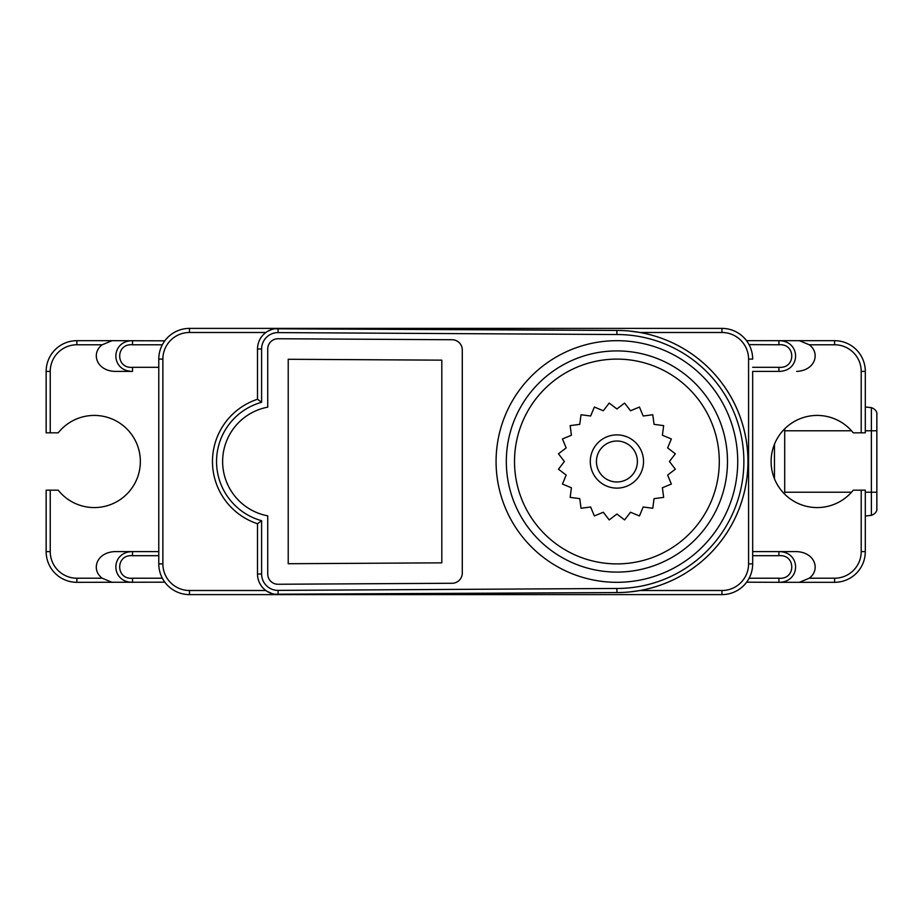 <?xml version="1.0" encoding="UTF-8"?>
<svg xmlns="http://www.w3.org/2000/svg" width="923" height="923" viewBox="0 0 923 923"><rect width="100%" height="100%" fill="white"/><g stroke="black" fill="none" stroke-linecap="round" stroke-linejoin="round"><path stroke-width="1.38" d="M747.111 341.487L746.534 340.679L778.92 340.679L778.92 344.775C796.041 343.16 796.041 368.912 778.92 367.296L778.92 371.392L752.672 371.392L752.672 563.895L752.672 371.392L778.92 371.392C801.129 371.288 801.118 340.772 778.92 340.679L834.588 340.679A30.713 30.713 41.7 0 1 865.301 371.392L865.301 432.829L861.205 432.829L861.205 371.392A26.617 26.617 -138.3 0 0 834.588 344.775L809.217 344.775C820.535 352.955 815.274 370.619 796.676 371.392M784.7 430.787L784.7 494.186L784.7 428.814L784.7 430.787L851.525 430.787M876.85 492.213L871.381 492.213L871.381 407.643C878.719 410.4 876.585 416.1 876.85 413.758L876.85 509.242C876.585 506.9 878.719 512.6 871.381 515.357L871.381 492.213L865.301 492.213M876.85 418.5L876.85 504.5M162.333 344.775L132.531 344.775C115.41 343.16 115.41 368.912 132.531 367.296L158.779 367.296L158.779 563.895L162.875 563.895A26.617 26.617 52.4 0 0 189.503 590.512L189.503 594.608L721.948 594.608L189.503 594.608A30.713 30.713 -127.6 0 1 158.779 563.895L158.779 359.105A30.713 30.713 0 0 1 162.333 344.775L163.325 343.033M721.948 332.488L721.948 328.392L189.503 328.392L721.948 328.392A30.713 30.713 52.3 0 1 752.672 359.105L748.576 359.105A26.617 26.617 -127.7 0 0 721.948 332.488L639.985 332.488L629.359 331.034M721.948 594.608A30.713 30.713 140.1 0 0 752.672 563.895A30.713 30.713 140.1 0 1 721.948 594.608L721.948 590.512A26.617 26.617 -39.9 0 0 748.576 563.895L752.672 563.895A30.713 30.713 0 0 1 749.118 578.225L748.126 579.967M747.272 581.294L746.707 582.078M746.638 582.182L778.92 582.321C801.129 582.217 801.118 551.7 778.92 551.608L778.92 555.704L752.672 555.704M796.676 551.608L752.672 551.608L796.676 551.608C815.286 552.45 820.559 569.964 809.217 578.225L799.399 582.321L778.92 582.321L778.92 578.225C796.041 579.84 796.041 554.088 778.92 555.704M809.217 578.225L834.588 578.225A26.617 26.617 -41.3 0 0 861.205 551.608L865.301 551.608L865.301 490.171L853.244 490.171A46.081 46.081 0 0 1 785.854 495.293A46.081 46.081 0 0 1 785.854 427.707A46.081 46.081 0 0 1 853.244 432.829L861.205 432.829M809.217 344.775L799.399 340.679M778.92 344.775L749.049 344.625M629.532 591.955L639.985 590.512L721.948 590.512M274.662 594.227L616.91 592.566L278.1 594.493A20.479 20.479 -101.5 0 1 257.505 574.014L257.505 523.745L257.505 574.014L261.601 574.014A16.383 16.383 78.5 0 0 278.077 590.397L616.91 588.47L616.91 592.566A131.066 131.066 131.6 0 0 747.965 461.5A131.066 131.066 131.6 0 0 616.91 330.434L274.616 328.784M266.874 591.216L272.343 593.708M112.052 582.321L102.234 578.225L76.863 578.225L76.863 582.321L164.825 582.182M164.744 582.078L164.179 581.294M163.313 579.956L162.333 578.225L132.531 578.225C115.41 579.84 115.41 554.088 132.531 555.704L132.52 551.608C110.322 551.712 110.333 582.228 132.531 582.321L132.531 578.225M114.787 551.608L158.779 551.608L114.787 551.608C96.223 552.416 90.869 569.976 102.234 578.225M76.863 582.321A30.713 30.713 -138.3 0 1 46.15 551.608L46.15 490.171L58.207 490.171A46.081 46.081 0 0 0 125.597 495.293A46.081 46.081 0 0 0 125.597 427.707A46.081 46.081 0 0 0 58.207 432.829L46.15 432.829L46.15 371.392A30.713 30.713 0 0 1 76.863 340.679L112.052 340.679L102.234 344.775C90.927 352.898 96.177 370.654 114.787 371.392L132.531 371.392L132.531 367.296M132.531 344.775L132.52 340.679C110.322 340.783 110.333 371.3 132.531 371.392L114.787 371.392M164.19 341.706L164.744 340.922M164.813 340.818L112.052 340.679M158.779 367.296L158.779 359.105A30.713 30.713 -39.9 0 1 189.503 328.392L189.503 332.488A26.617 26.617 140.1 0 0 162.875 359.105L162.875 563.895M271.777 329.465L267.508 331.38M616.91 588.47A126.97 126.97 -48.4 0 0 743.869 461.5A126.97 126.97 -48.4 0 0 616.899 334.53L278.077 332.603A16.383 16.383 157.1 0 0 261.601 348.986L257.505 348.986L257.505 399.255L261.601 402.29A61.437 61.437 105.1 0 0 261.601 520.71L257.505 523.745A65.533 65.533 0 0 1 257.505 399.255L257.505 348.986A20.479 20.479 -22.9 0 1 278.1 328.507L616.91 330.434A131.066 131.066 131.6 0 1 747.965 461.5A131.066 131.066 131.6 0 1 616.91 592.566M278.077 332.603L278.1 328.507A20.479 20.479 -22.9 0 0 257.505 348.986A20.479 20.479 0 0 1 265.847 332.488L189.503 332.488M639.985 332.488A131.066 131.066 0 0 1 639.985 590.512M865.301 551.608A30.713 30.713 138.7 0 1 834.588 582.321L799.399 582.321M257.505 523.745A65.533 65.533 -74.9 0 1 257.505 399.255A65.533 65.533 -74.9 0 0 257.505 523.745M452.108 339.733L278.042 338.741A10.234 10.234 0 0 0 267.739 348.986L267.739 407.158A55.288 55.288 0 0 0 267.739 515.842L267.739 574.014A10.234 10.234 0 0 0 278.042 584.259L452.108 583.267A10.234 10.234 0 0 0 462.285 573.021L462.285 349.979A10.234 10.234 0 0 0 452.108 339.733M288.218 359.278L441.805 360.155L441.805 562.845L288.218 563.722L288.218 359.278M737.731 461.5A120.821 120.821 -140.7 0 1 616.91 582.321A120.821 120.821 -140.7 0 1 496.078 461.5A120.821 120.821 0 0 1 616.91 340.679A120.821 120.821 0 0 1 737.731 461.5A120.821 120.821 -140.7 0 1 616.91 582.321A120.821 120.821 -140.7 0 1 496.078 461.5A120.821 120.821 0 0 1 616.91 340.679A120.821 120.821 0 0 1 737.731 461.5M719.294 461.5A102.395 102.395 0 0 0 616.91 359.105A102.395 102.395 0 0 0 514.515 461.5A102.395 102.395 0 0 0 616.91 563.895A102.395 102.395 0 0 0 719.294 461.5M675.336 469.196L667.641 475.091L671.356 484.056L662.391 487.759L663.66 497.382L654.049 498.639L652.78 508.261L643.169 506.992L639.454 515.945L630.501 512.242L624.594 519.926L616.91 514.03L609.215 519.926L603.307 512.242L594.354 515.945L590.639 506.992L581.029 508.261L579.759 498.639L570.149 497.382L571.418 487.759L562.453 484.056L566.168 475.091L558.473 469.196L564.38 461.5L558.473 453.804L566.168 447.909L562.453 438.944L571.418 435.241L570.149 425.618L579.759 424.361L581.029 414.739L590.639 416.008L594.354 407.055L603.307 410.758L609.215 403.074L616.91 408.97L624.594 403.074L630.501 410.758L639.454 407.055L643.169 416.008L652.78 414.739L654.049 424.361L663.66 425.618L662.391 435.241L671.356 438.944L667.641 447.909L675.336 453.804L669.429 461.5L675.336 469.196M643.527 461.5A26.617 26.617 0 0 0 616.91 434.883A26.617 26.617 0 0 0 590.282 461.5A26.617 26.617 0 0 0 616.91 488.117A26.617 26.617 0 0 0 643.527 461.5M596.431 461.5A20.479 20.479 0 0 0 616.91 481.979A20.479 20.479 0 0 0 637.389 461.5A20.479 20.479 0 0 0 616.91 441.021A20.479 20.479 0 0 0 596.431 461.5M851.525 492.213L784.7 492.213M871.381 504.5L871.381 515.357L865.301 516.026M865.301 430.787L876.85 430.787M774.455 478.76L774.455 444.24M749.118 578.225L778.92 578.225M861.205 551.608L861.205 490.171M865.301 371.392L861.205 371.392M834.588 340.679L834.588 344.775M752.672 367.296L778.92 367.296M748.576 563.895L748.576 359.105M189.503 590.512L265.847 590.512M189.503 594.608A30.713 30.713 -127.6 0 1 158.779 563.895M46.15 551.608L50.246 551.608A26.617 26.617 -138.3 0 0 76.863 578.225M50.246 432.829L50.246 371.392A26.617 26.617 -39.8 0 1 76.863 344.775L102.234 344.775M50.246 490.171L50.246 551.608M76.863 340.679L76.863 344.775M50.246 371.392L46.15 371.392M162.875 359.105L158.779 359.105A30.713 30.713 -39.9 0 1 189.503 328.392M278.077 590.397L278.1 594.493A20.479 20.479 -101.5 0 1 257.505 574.014M834.588 582.321L834.588 578.225M616.887 334.53L616.91 330.434M261.601 348.986L261.601 402.29M261.601 520.71L261.601 574.014M506.323 461.5A110.587 110.587 39.3 0 0 616.91 572.087A110.587 110.587 39.3 0 0 727.486 461.5A110.587 110.587 0 0 0 616.91 350.913A110.587 110.587 0 0 0 506.323 461.5M158.779 555.704L132.531 555.704M871.381 407.643L865.301 406.974"/></g></svg>
